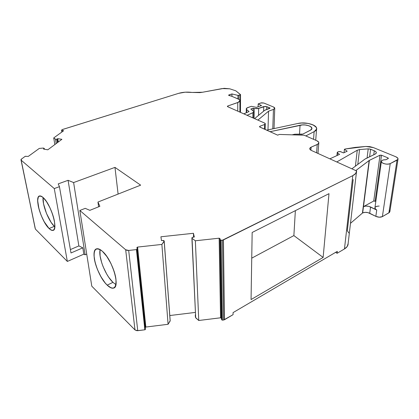 <?xml version="1.0" encoding="UTF-8"?>
<svg xmlns="http://www.w3.org/2000/svg" width="419" height="419" viewBox="0 0 419 419"><rect width="100%" height="100%" fill="white"/><g stroke="black" fill="none" stroke-linecap="round" stroke-linejoin="round"><path stroke-width="0.63" d="M43.073 197.49C42.141 204.64 48.625 221.185 54.36 226.38L54.826 226.805L54.36 226.38L49.065 228.512L54.36 226.38L51.076 222.311L46.483 213.439L43.545 203.812L43.073 197.49C42.141 204.64 48.625 221.185 54.36 226.38L49.065 228.512C41.261 221.489 33.881 196.139 39.753 195.935C40.674 195.814 41.795 196.343 43.11 197.522C51.018 204.048 58.702 230.455 52.836 230.413C51.799 230.576 50.542 229.942 49.065 228.512L44.168 221.703L41.203 215.481L38.962 208.929L37.647 200.481L38.349 196.998L39.161 196.134L40.255 195.93L41.586 196.396L43.11 197.522L46.483 201.591L49.835 207.531L52.621 214.387L54.386 221.028L54.858 226.396L54.58 228.324L53.983 229.659L53.087 230.345L51.935 230.371L50.579 229.753L49.065 228.512C44.791 224.375 39.826 213.941 38.223 205.813C36.835 196.967 38.464 194.201 43.11 197.522C47.457 201.382 52.867 212.637 54.386 221.028C55.549 229.879 53.773 232.372 49.065 228.512M44.236 149.195L44.262 148.394L44.236 149.195L43.445 148.048L39.271 148.426L43.445 148.048L44.262 148.399L43.445 148.048L39.271 148.426L28.272 156.407L39.271 148.426L28.272 156.407L25.24 156.324L25.826 156.256L25.088 156.407L21.139 159.32L21.17 160.194L20.955 159.707L21.479 159.005L21.17 160.194L35.385 229.078L67.349 261.44L83.821 254.16L85.136 254.81L73.618 182.558L68.072 180.311L78.866 245.922L70.397 249.577M99.979 250.311L100.104 255.993L101.801 263.048L103.163 266.777L106.672 273.995L108.699 277.226L112.947 282.354L107.18 285.14C101.498 279.625 95.616 267.474 94.306 258.607C93.374 249.033 96.082 246.597 102.419 251.306C108.275 256.517 114.785 269.799 115.922 278.96C116.472 288.461 113.554 290.524 107.18 285.14L105.064 282.809L100.932 276.708L97.412 269.443L94.987 262.037L94.013 255.527L94.128 252.914L94.647 250.866L95.569 249.473L96.857 248.792L98.465 248.87L100.345 249.714L102.419 251.306L106.829 256.48L110.988 263.614L114.193 271.543L115.922 278.96L116.136 282.087L115.911 284.658L115.256 286.575L114.209 287.774L112.816 288.22L111.129 287.905L107.18 285.14C97.339 276.152 89.635 249.672 96.836 248.797C98.345 248.493 100.209 249.331 102.419 251.306C112.428 259.665 120.593 287.439 113.434 288.125C111.732 288.513 109.647 287.523 107.18 285.14L112.947 282.354L115.922 284.611M44.126 148.604L43.545 149.08L44.126 148.604L43.545 149.08L47.797 149.803L61.902 139.318L57.754 138.647L58.314 141.989L57.754 138.647L57.099 139.077L57.67 142.465L57.099 139.077L56.764 139.228L57.351 142.701L56.764 139.228L55.491 139.228L56.225 143.539L55.491 139.228L53.721 137.935L54.858 144.555L53.721 137.935L63.52 130.828L61.551 130.173L62.421 129.539L178.683 93.332C182.925 92.107 187.372 91.813 192.017 92.442L185.198 92.185L178.683 93.332L62.73 129.419L178.683 93.332C182.925 92.107 187.372 91.813 192.017 92.442L202.503 92.248L199.921 92.609L192.017 92.442L202.503 92.248L222.217 88.577L229.722 88.802L224.118 88.336L202.503 92.248L222.217 88.577L229.722 88.802L235.824 90.823L240.537 94.71L240.255 94.924L240.192 112.245L240.255 94.924L240.537 94.652L235.824 90.823L229.722 88.802L235.824 90.823L240.464 94.553L240.192 112.245M145.424 329.287L137.086 249.122L136.772 249.504L145.147 329.706L145.419 329.365L137.086 249.122L145.424 329.287L137.086 249.122L136.95 247.472L137.589 247.074L145.849 327.045L145.273 327.48L145.147 329.706L145.299 327.38L145.849 327.045L168.082 324.29L161.881 244.429L164.185 241.407L170.093 319.404M299.517 134.321L300.056 125.229C305.189 123.993 312.778 126.224 311.841 128.759L310.301 130.293L302.817 134.101L294.793 134.211L302.052 134.305L294.793 134.211L292.431 134.745M263.614 111.203L263.729 106.594L263.614 111.203L263.729 106.594L258.67 108.411L258.528 115.387L258.67 108.411L254.197 108.484L254.034 118.383L254.197 108.484L253.181 108.181L253.134 110.925L253.181 108.181L250.813 109.024L253.453 111.187L253.788 111.925L252.914 112.716L252.835 117.849L252.914 112.716L247.084 115.304L253.479 112.376L253.762 111.574L253.453 111.187C254.05 111.737 253.867 112.25 252.914 112.716L252.835 117.849M269.773 108.364L269.789 107.887L269.773 108.364L269.789 107.887L265.279 106.374L258.67 108.411L254.197 108.484L257.654 108.668L263.729 106.594L266.798 106.651L266.714 109.479M344.067 152.657L344.408 149.321L345.067 149.023L365.887 146.446L355.192 147.404L345.067 149.023L344.408 149.321L344.067 152.657L344.408 149.321L347.178 151.222L343.517 152.909L340.207 151.537L338.547 151.641L340.736 151.699L343.517 152.909L340.736 151.699L338.547 151.641L337.342 152.249L337.29 152.684L337.505 152.904L337.243 152.411L338.547 151.641L337.604 152.071L337.505 152.904L339.573 154.365L329.858 158.832M258.125 106.761L258.183 103.902L260.807 102.974L263.829 103.027L261.514 102.807L258.183 103.902L258.125 106.761L258.183 103.902L261.514 105.551L256.454 107.358L251.348 106.321L246.838 108.029L246.351 108.537L246.681 109.6L246.283 108.715L247.697 107.61L251.348 106.321L247.697 107.61C246.252 108.181 245.916 108.846 246.681 109.6L249.033 111.554L243.806 113.848M266.798 106.651L270.03 108.16L265.384 109.967L269.972 108.002L266.798 106.651L263.729 106.594M375.817 201.392L373.732 201.02L375.817 201.392L375.157 201.073L381.52 155.208L387.968 157.89L387.842 158.743L387.968 157.89L388.397 158.372L385.841 159.739L383.568 159.885L381.95 160.519L381.374 161.504L381.981 162.593L383.647 163.536L385.957 164.086L388.355 164.112L390.241 163.604C387.507 165.165 380.494 163.227 381.421 161.195C381.924 160.168 383.395 159.686 385.841 159.739L388.193 158.571L385.841 159.739C382.013 159.854 380.73 160.807 381.981 162.593C384.537 164.206 387.287 164.541 390.241 163.604L397.018 160.173L388.895 212.862L389.9 211.433L389.413 212.48L382.385 216.613L390.241 163.604L397.018 160.173L388.895 212.862L382.385 216.613L390.241 163.604L397.903 159.414L397.704 158.026L395.803 156.758C397.479 157.486 398.207 158.303 397.998 159.21L397.018 160.173L388.895 212.862L389.9 211.433M337.258 155.428L337.505 152.904L339.573 154.365L337.505 152.904L337.258 155.428L337.505 152.904M373.769 154.768L374.293 150.772L373.769 154.768L374.293 150.772L370.585 149.243L369.621 156.769M246.655 112.601L246.681 109.6L249.033 111.554L246.681 109.6L246.655 112.601L246.681 109.6M300.056 125.229L270.046 131.702L302.534 124.914L305.194 124.972L308.861 125.742L310.662 126.622L311.877 128.245L311.024 129.843L302.817 134.101L310.301 130.293C315.638 127.8 306.828 123.558 300.056 125.229L270.046 131.702M305.797 135.934L314.119 131.65L305.797 135.934L314.119 131.65L313.564 139.312L314.119 131.65L316.099 130.105L316.617 128.34L316.308 127.439L313.307 124.988L307.944 123.385L301.617 123.024L297.658 123.521C305.865 121.552 318.052 125.108 316.555 129.209L314.119 131.65L313.564 139.312M264.452 129.162L264.572 124.48C265.52 124.034 265.552 123.574 264.656 123.092L228.261 106.96L264.656 123.092L265.3 123.877L264.572 124.48L264.452 129.162L264.572 124.48L265.316 123.799L264.656 123.092L227.685 106.704L227.831 105.97L227.428 106.531L228.261 106.96L227.37 106.326L227.831 105.97L238.621 102.199L239.951 100.832L239.076 99.444L231.498 96.176L228.894 95.448L228.57 95.176L228.863 94.961L228.868 95.443L228.863 94.961L231.937 93.94L231.948 96.365L231.937 93.94L237.945 95.385L237.94 98.894L237.945 95.385L238.982 95.349L237.945 95.385L237.94 98.894M145.147 329.706L144.843 329.8L145.147 329.706L136.772 249.504L136.442 249.593L144.843 329.8L137.746 330.685L128.68 250.442L136.442 249.593L144.843 329.8L137.746 330.685L128.68 250.442L125.679 249.766L134.981 329.926L137.746 330.685L128.68 250.442L136.442 249.593L144.843 329.8L145.147 329.706L136.772 249.504L136.442 249.593L137.086 249.122L136.772 249.504M191.897 238.149L195.699 317.843L192.054 238.385L195.364 240.778L198.753 320.493L220.556 317.796L221.258 318.141L220.556 317.796L219.142 238.191L219.907 238.5L220.363 240.019L221.682 319.817L222.389 320.168L221.132 240.333L220.363 240.019L221.682 319.817L221.258 318.141L219.907 238.5L220.457 240.16L222.484 240.181L223.631 320.011L222.389 320.168L221.132 240.333L222.484 240.181L223.631 320.011L224.49 319.734L223.421 239.925L222.484 240.181L352.777 175.64L344.46 248.949L347.142 246.571L348.11 243.685M374.293 150.772C375.822 151.442 376.492 152.202 376.299 153.05L375.256 154.051L365.583 158.717L375.256 154.051L376.335 152.893L376.068 151.992L375.042 151.139L370.585 149.243L368.212 148.865L370.045 149.059L374.293 150.772C376.623 151.908 376.948 153.003 375.256 154.051L364.865 159.141L351.876 168.82M375.094 207.295L376.634 206.295L379.195 206.043C374.633 206.405 373.811 207.735 376.733 210.034L370.564 206.976L369.715 213.261L375.838 216.356C378.263 217.398 380.447 217.482 382.385 216.613L379.295 217.21L375.838 216.356L376.733 210.034L370.564 206.976L369.715 213.261L375.838 216.356L376.733 210.034C375.345 209.301 374.748 208.494 374.947 207.615L375.125 208.709L376.733 210.034L368.82 206.352L365.918 206.069L363.477 206.635L362.43 213.082L369.129 160.503L363.477 206.635L373.732 201.02L380.028 155.166L381.52 155.208L387.968 157.89L388.376 158.419L387.968 157.89L387.842 158.743M370.564 206.976C368.013 205.891 365.651 205.776 363.477 206.635L373.732 201.02L380.028 155.166L369.385 160.351L362.43 213.082L369.129 160.503L355.773 170.585L369.385 160.351L363.477 206.635C365.651 205.776 368.013 205.891 370.564 206.976L369.715 213.261C367.185 212.166 364.839 212.045 362.671 212.91L369.129 160.503L380.028 155.166L381.52 155.208L375.157 201.073L381.52 155.208L387.968 157.89M344.408 149.321L347.178 151.222L344.408 149.321L345.067 149.023L365.887 146.446L373.481 147.619L369.846 146.645L365.887 146.446L373.481 147.619L395.803 156.758C398.275 157.942 398.679 159.079 397.018 160.173M355.417 166.181L357.25 150.227L355.417 166.181L357.25 150.227L359.539 149.573L357.805 164.4L359.539 149.573L368.212 148.865L370.585 149.243M367.07 158L368.212 148.865L367.07 158L368.212 148.865L359.539 149.573L357.805 164.4M267.992 129.88L268.542 111.203L257.894 120.096L268.542 111.203L267.992 129.88L268.542 111.203L273.445 109.401L272.785 128.853L273.445 109.401L274.764 108.217L273.523 107.002L274.744 108.364L273.445 109.401L272.785 128.853M254.59 118.629L264.625 110.37L254.59 118.629L264.625 110.37L269.768 108.369L269.789 107.887M266.662 130.168L297.658 123.521C308.415 120.871 322.63 127.591 314.119 131.65M238.971 99.376L238.982 95.349L238.971 99.376L238.982 95.349L240.255 94.924L237.945 95.385L231.937 93.94L237.945 95.385M62.028 131.912L61.63 130.073L62.174 129.68L61.562 130.147L62.028 131.912L61.766 130.325L63.52 130.828L53.721 137.935L54.858 144.555M137.086 249.122L136.987 247.383L137.589 247.074L161.881 244.429L164.185 241.407C164.342 240.815 163.923 240.501 162.918 240.469L161.477 240.574L162.918 240.469L164.238 241.265L170.151 320.985L168.082 324.29L161.881 244.429L164.232 241.045L163.52 240.516L161.477 240.574L160.912 236.782L193.437 233.289L194.311 237.018L192.352 237.395L191.981 237.693L192.054 238.385L191.881 237.903L192.908 237.222L194.311 237.018L192.908 237.222C191.965 237.468 191.682 237.856 192.054 238.385L195.364 240.778L198.753 320.493L195.699 317.843L192.054 238.385L195.364 240.778L219.142 238.191L219.907 238.5L220.363 240.019L221.682 319.817L221.258 318.141L219.907 238.5L221.258 318.141L220.556 317.796L219.142 238.191L219.907 238.5M295.364 210.652L293.876 235.588L323.128 257.428L328.988 193.667L323.128 257.428L251.06 299.564L323.128 257.428L328.988 193.667L252.159 232.472L251.06 299.564L252.159 232.472L328.988 193.667L252.159 232.472L251.06 299.564L323.128 257.428L293.876 235.588L295.364 210.652L293.876 235.588L251.735 258.156M362.43 213.082L350.483 223.332M359.539 149.573L357.25 150.227L336.766 161.964L357.25 150.227L359.539 149.573L368.212 148.865M258.183 103.902L261.514 105.551L258.183 103.902L260.807 102.974L263.829 103.027L273.523 107.002C275.183 107.824 275.157 108.626 273.445 109.401L268.542 111.203L273.445 109.401M222.389 320.168L223.631 320.011L222.389 320.168L221.682 319.817L222.389 320.168L221.132 240.333L222.484 240.181L223.631 320.011L224.49 319.734L223.421 239.925L352.777 175.64C355.265 174.362 356.559 172.806 356.648 170.983L311.432 150.473L356.648 170.983L356.475 171.989C356.009 173.408 354.778 174.623 352.777 175.64L355.616 173.518L356.648 170.983L311.432 150.473C310.154 149.861 309.599 149.169 309.772 148.399L311.123 147.169L317.953 144.131L318.765 143.178L318.639 142.125L316.79 140.716L304.115 135.206L279.41 134.441L304.115 135.206L279.41 134.441L277.645 135.148L259.885 127.093L259.502 126.617L259.953 126.245L264.572 124.48L259.953 126.245L259.932 127.114M63.431 130.89L63.379 130.576L63.431 130.89L63.379 130.576L61.766 130.325M164.185 241.407L170.166 320.409M195.306 316.146L195.411 314.569M195.317 316.403L195.699 317.843L192.054 238.385M223.631 320.011L233.074 314.664L233.069 312.611L337.316 251.358L337.112 253.286L335.577 252.379L337.112 253.286L344.46 248.949C346.34 247.818 347.508 246.451 347.974 244.848L348.158 243.711C348.032 245.775 346.801 247.519 344.46 248.949L337.112 253.286L335.577 252.379M21.018 160.016L35.385 229.078L67.349 261.44L54.271 188.566L59.451 186.67L70.989 252.976L82.805 247.833L70.989 252.976L59.451 186.67L58.215 183.889L68.072 180.311L78.866 245.922L82.805 247.833L78.866 245.922L82.805 247.833L83.821 254.16L85.136 254.81L86.723 254.108L85.136 254.81L73.618 182.558L114.974 167.38L118.1 194.076M144.843 329.8L136.94 330.711L134.981 329.926L91.782 286.177L79.846 210.485L125.679 249.766L134.981 329.926L125.679 249.766L126.967 250.358L128.68 250.442L125.679 249.766L79.846 210.485L91.782 286.177L134.981 329.926L91.782 286.177L79.846 210.485L85.235 208.343L89.844 210.338L99.863 206.321L97.952 202.052L99.863 206.321L89.844 210.338L99.863 206.321L97.952 202.052L98.612 206.824L97.952 202.052L140.648 185.156L114.974 167.38L73.618 182.558L68.072 180.311L78.866 245.922M112.947 282.354C105.41 275.461 98.172 257.009 100.11 249.577C98.172 257.009 105.41 275.461 112.947 282.354L107.18 285.14M136.95 247.54L145.267 327.553L136.95 247.54L137.589 247.074L145.849 327.045L168.082 324.29L161.881 244.429L137.589 247.074L145.849 327.045L145.267 327.553M193.604 237.123L193.437 233.289L194.311 237.018L193.437 233.289L193.604 237.123L193.437 233.289L160.912 236.782L193.437 233.289M347.33 230.691L353.175 179.573L347.33 230.691L348.739 232.906M310.908 150.201L311.123 147.169C309.196 148.206 309.301 149.311 311.432 150.473L309.882 149.232L310.06 147.891L311.123 147.169L310.908 150.201L311.123 147.169L317.225 144.524L316.591 152.815M389.597 210.5L389.843 211.024M376.733 210.034L375.838 216.356L367.987 212.627L365.101 212.344L362.671 212.91L363.477 206.635L373.732 201.02L380.028 155.166L381.52 155.208M349.153 234.75L349.106 235.159M347.178 151.222L343.517 152.909L347.178 151.222M261.514 105.551L256.454 107.358L251.348 106.321L256.454 107.358L261.514 105.551M254.034 118.383L254.197 108.484L253.181 108.181L250.813 109.024L253.453 111.187L250.813 109.024L253.181 108.181L253.134 110.925M264.625 110.37L265.384 109.967L264.625 110.37M227.836 106.772L227.831 105.97L227.836 106.772L227.831 105.97L237.741 102.566L237.73 111.155M35.17 228.434L21.17 160.194L54.271 188.566L21.17 160.194L35.385 229.078L67.349 261.44L83.821 254.16L85.136 254.81L73.618 182.558L68.072 180.311L58.215 183.889L68.072 180.311M139.15 262.184L138.506 262.493M170.151 320.985L168.082 324.29L170.203 320.645M169.805 315.538L195.312 312.422M195.699 317.843L198.753 320.493L220.556 317.796L219.142 238.191L195.364 240.778L198.753 320.493L195.537 317.529M82.805 247.833L83.821 254.16L82.805 247.833L70.989 252.976L59.451 186.67L58.215 183.889L59.451 186.67L54.271 188.566L59.451 186.67M222.484 240.181L223.421 239.925L224.49 319.734L233.074 314.664L233.069 312.611L337.316 251.358L337.112 253.286L344.46 248.949L352.777 175.64L344.46 248.949M317.225 144.524C319.472 143.298 319.325 142.031 316.79 140.716L304.115 135.206L316.79 140.716C318.32 141.413 318.985 142.214 318.786 143.12L317.225 144.524L311.123 147.169M237.741 102.566C240.459 101.424 240.653 100.256 238.332 99.057L231.498 96.176L238.332 99.057C239.532 99.581 240.066 100.199 239.935 100.906L237.741 102.566L227.831 105.97M83.821 254.16L67.349 261.44L54.271 188.566L21.17 160.194M56.225 143.539L55.491 139.228L56.764 139.228L55.491 139.228L53.721 137.935L63.52 130.828L63.379 130.576M58.314 141.989L57.754 138.647L61.902 139.318L47.797 149.803L43.545 149.08L47.797 149.803L61.902 139.318L57.754 138.647L56.764 139.228L57.351 142.701M98.612 206.824L97.952 202.052L140.648 185.156L114.974 167.38L73.618 182.558M89.844 210.338L85.235 208.343L79.846 210.485L85.235 208.343L89.844 210.338M161.477 240.574L160.912 236.782L161.477 240.574M259.953 126.245L259.885 127.093L277.645 135.148L279.41 134.441L277.645 135.148L259.591 126.889L259.953 126.245L264.572 124.48M228.868 95.443L228.863 94.961L228.894 95.448L231.498 96.176L228.57 95.213L231.937 93.94L231.948 96.365M57.67 142.465L57.099 139.077L56.764 139.228M258.67 108.411L258.528 115.387M254.197 108.484L253.181 108.181M221.132 240.333L220.363 240.019M375.157 201.073L373.732 201.02M228.863 94.961L231.937 93.94M128.68 250.442L136.442 249.593M221.682 319.817L221.258 318.141M369.715 213.261C367.185 212.166 364.839 212.045 362.671 212.91M355.773 170.585L369.129 160.503M369.385 160.351L380.028 155.166M375.838 216.356C378.263 217.398 380.447 217.482 382.385 216.613L390.241 163.604M388.895 212.862L382.385 216.613M357.25 150.227L336.766 161.964M257.894 120.096L268.542 111.203M252.914 112.716L247.084 115.304M238.982 95.349L240.255 94.924M57.754 138.647L57.099 139.077M195.484 316.387L195.264 315.266M224.49 319.734L233.074 314.664L233.069 312.611L337.316 251.358L337.112 253.286M134.981 329.926L137.746 330.685M323.128 257.428L293.876 235.588M55.491 139.228L53.721 137.935M85.136 254.81L86.723 254.108M145.849 327.045L168.082 324.29M198.753 320.493L220.556 317.796M67.349 261.44L54.271 188.566M97.952 202.052L140.648 185.156L114.974 167.38M125.679 249.766L79.846 210.485M137.589 247.074L161.881 244.429M195.364 240.778L219.142 238.191M223.421 239.925L352.777 175.64M53.47 230.157L52.836 230.413M114.335 287.685L113.434 288.125M145.419 329.365L137.081 249.19M337.232 152.526L336.939 155.58M246.283 109.019L246.246 112.774M397.998 159.21L389.843 211.805M274.031 128.586L274.744 108.364M253.788 111.925L253.684 118.226M316.555 129.209L315.727 140.255M61.562 130.22L61.855 132.032M170.198 320.828L164.238 241.265M374.947 207.615L381.374 161.524M44.414 149.227L44.262 148.399M136.95 247.472L145.273 327.48M309.746 148.829L309.772 148.399M265.3 123.877L265.154 129.481M240.537 94.71L240.469 112.371M347.974 244.848L356.475 171.989M318.786 143.12L317.979 153.443M239.935 100.906L239.898 112.119"/></g></svg>
